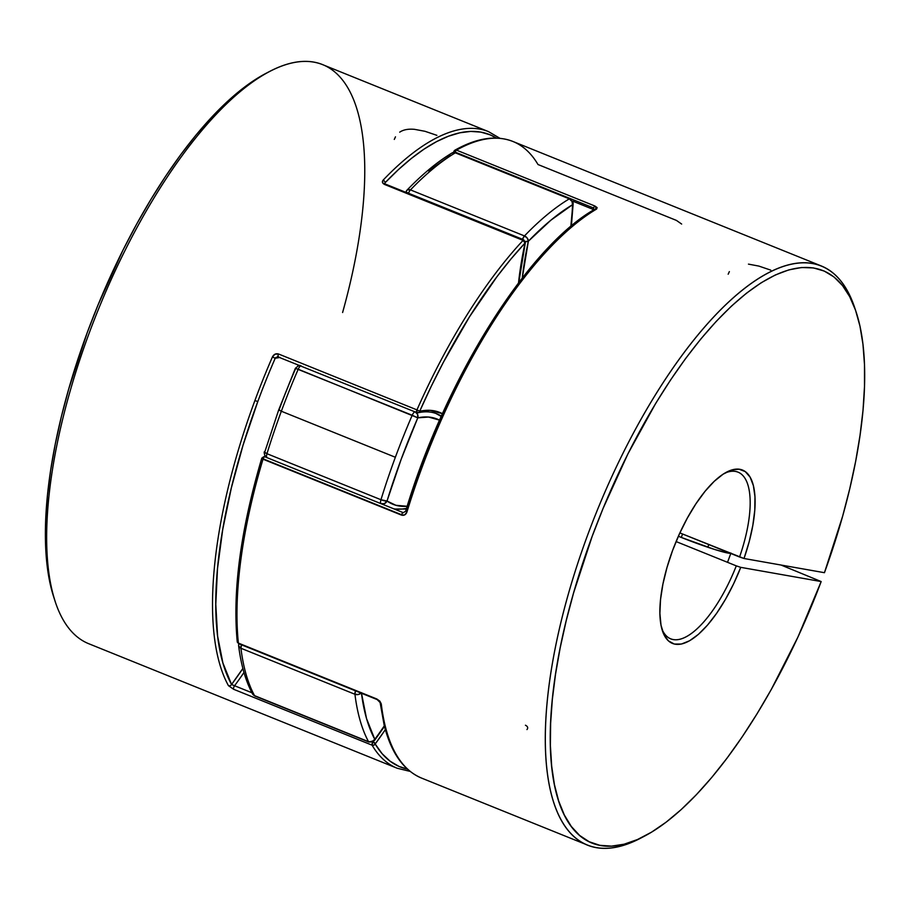 <?xml version="1.0" encoding="UTF-8"?>
<svg xmlns="http://www.w3.org/2000/svg" width="910" height="910" viewBox="0 0 910 910"><rect width="100%" height="100%" fill="white"/><g stroke="black" fill="none" stroke-linecap="round" stroke-linejoin="round"><path stroke-width="1.36" d="M415.483 411.991A4.732 4.254 78 0 1 417.792 417.838A203.442 75.757 -68 0 1 439.587 420.158L428.53 417.042L417.792 417.838L401.196 459.22L387.023 501.035L380.96 499.726A4.732 1.763 112 0 0 380.983 503.662A4.732 1.763 -68 0 1 380.96 499.726L266.96 453.703L264.423 451.974A4.732 0.978 17.1 0 0 266.96 453.703A312.266 116.275 -68 0 1 281.349 411.24L279.051 409.909A307.534 114.512 -68 0 1 295.648 368.527L298.207 369.221A312.266 116.275 112 0 0 281.349 411.24A312.266 116.275 112 0 0 266.96 453.703L380.96 499.726A312.266 116.275 -68 0 1 395.361 457.264L281.349 411.24L395.361 457.264A312.266 116.275 -68 0 1 412.219 415.244L295.375 368.288L298.73 365.547A4.732 4.254 78 0 1 300.163 365.513M573.186 203.214A4.732 3.06 -177.9 0 1 572.538 204.716A4.732 3.936 -120.9 0 0 569.33 198.846A312.266 116.275 112 0 0 524.478 235.929L410.467 189.894A4.732 1.763 112 0 0 408.51 193.25L522.476 239.41A4.732 1.763 -68 0 1 522.522 239.273L408.51 193.25A4.732 1.763 112 0 0 408.465 193.386L406.213 191.919A4.732 3.219 43.9 0 1 406.895 190.258A4.732 3.219 43.9 0 1 410.467 189.894L524.478 235.929A312.266 116.275 -68 0 1 569.33 198.846L455.318 152.823A312.266 116.275 112 0 0 410.467 189.894A312.266 116.275 -68 0 1 455.318 152.823L569.33 198.846A4.732 1.763 -68 0 1 570.229 198.687A4.732 1.763 112 0 0 569.33 198.846L571.958 201.246L572.538 204.716L550.812 220.254L528.357 241.23L522.26 278.05A203.442 75.757 -68 0 1 528.357 241.23A307.534 114.512 -68 0 1 572.538 204.716A203.442 75.757 -68 0 1 570.832 226.419L573.038 202.407M238.738 646.123L238.625 644.701L238.738 646.123L240.923 648.25L241.537 644.655M241.48 644.803A4.732 1.763 112 0 0 240.923 648.25L354.934 694.273A4.732 1.763 -68 0 1 355.491 690.827M441.236 416.427L435.97 413.481A208.174 77.521 -68 0 1 441.191 416.53M406.531 508.36A208.174 77.521 -68 0 1 393.825 508.849M361.02 693.067A4.732 3.651 172.9 0 1 354.934 694.273L358.506 694.478L361.384 692.635L366.502 718.49L374.784 739.318L372.053 741.661L368.527 741.673A4.732 1.763 112 0 0 368.937 742.059A4.732 1.763 -68 0 1 368.527 741.673L254.527 695.638A312.266 116.275 -68 0 1 240.923 648.25A312.266 116.275 112 0 0 254.527 695.638L368.527 741.673A312.266 116.275 -68 0 1 354.934 694.273L240.923 648.25A4.732 3.651 172.9 0 1 238.613 645.577A4.732 3.651 172.9 0 1 238.602 645.497M428.655 170.932L450.382 155.405M381.04 503.708L384.475 503.605L387.023 501.035L395.884 505.289L407.179 506.278A203.442 75.757 -68 0 1 387.023 501.035A4.732 4.379 125.4 0 1 381.415 503.833M372.565 741.127L374.59 740.365L384.338 725.805A203.442 75.757 -68 0 1 374.784 739.318A4.732 2.525 36.6 0 1 374.476 740.524M384.486 726.362L374.499 740.49L368.937 742.059L254.925 696.036L252.536 693.898A4.732 4.197 -28.3 0 0 254.527 695.638A4.732 1.763 112 0 0 254.925 696.036A4.732 1.763 -68 0 1 254.527 695.638L252.286 693.306M355.548 690.679L354.934 694.273A312.266 116.275 112 0 0 368.527 741.673A4.732 4.197 -28.3 0 0 374.784 739.318A307.534 114.512 -68 0 1 361.463 693.238M405.655 192.567L406.872 190.281C422.297 174.231 437.357 161.798 452.02 152.982L455.318 152.823A4.732 3.936 -120.9 0 0 452.031 152.982L456.228 152.664A4.732 1.763 112 0 0 455.318 152.823A4.732 1.763 -68 0 1 456.228 152.664L570.229 198.687L573.186 203.249L571.389 225.953M572.242 201.315L570.866 200.496M524.478 235.929A4.732 3.219 43.9 0 1 528.357 241.23L527.299 238.158L524.478 235.929L522.522 239.273A4.732 1.763 -68 0 1 524.478 235.929M524.695 241.548L528.357 241.23A4.732 1.854 -167.8 0 1 525.298 241.616M407.532 189.815L406.588 190.645L407.532 189.815L410.467 189.894A4.732 1.763 -68 0 0 408.51 193.25L405.849 191.919M266.96 453.703A4.732 1.763 112 0 0 267.005 457.65A4.732 1.763 -68 0 1 266.96 453.703M266.767 457.559A4.732 4.379 125.4 0 1 266.152 457.184M415.051 411.775A4.732 1.763 -68 0 0 412.219 415.244L417.792 417.838L417.542 414.232L415.051 411.775A4.732 1.763 112 0 0 412.219 415.244A312.266 116.275 112 0 0 395.361 457.264A312.266 116.275 112 0 0 380.96 499.726A4.732 0.978 17.1 0 0 387.023 501.035A307.534 114.512 -68 0 1 417.792 417.838L298.207 369.221A4.732 1.763 -68 0 1 300.88 365.797A4.732 1.763 112 0 0 298.207 369.221A312.266 116.275 -68 0 0 281.349 411.24L278.688 409.921L264.867 451.724M264.708 455.25L267.028 457.685M301.039 365.752L297.775 365.888L299.743 365.342M231.891 684.627L231.561 684.479A205.808 76.633 112 0 0 242.879 668.475L231.561 684.479A309.9 115.388 -68 0 1 257.803 401.537L254.891 400.559A312.266 116.275 112 0 0 228.444 685.662A2.366 2.104 -28.9 0 0 231.561 684.479L222.893 662.946L217.592 636.022L215.784 604.308L217.513 568.511L222.734 529.438L231.333 487.965L243.106 445.001L257.803 401.537A309.9 115.388 -68 0 1 275.207 358.267L280.132 357.425A205.808 76.633 112 0 0 275.207 358.267L275.798 357.493M488.147 131.472A312.266 116.275 112 0 0 383.121 180.135A312.266 116.275 -68 0 1 488.465 131.597L322.595 64.633A312.266 116.275 112 0 0 97.882 310.663A312.266 116.275 112 0 0 88.805 643.745L397.192 768.245A312.266 116.275 -68 0 1 372.088 745.188L233.654 689.291L228.444 685.662A312.266 116.275 -68 0 1 254.891 400.559A312.266 116.275 -68 0 1 272.42 356.959L274.979 354.217L278.517 353.99L416.951 409.887A312.266 116.275 -68 0 1 523.079 240.376L384.634 184.491L382.496 182.478L383.121 180.135A2.366 1.604 43.6 0 1 385.078 182.774L398.284 169.738L411.32 158.488L424.083 149.103L436.493 141.664L448.459 136.216L459.891 132.792L470.709 131.415L480.833 132.109L490.206 134.862L496.416 138.093A309.9 115.388 -68 0 0 385.078 182.774A2.366 1.604 -136.4 0 0 383.121 180.135C381.79 181.818 382.302 183.263 384.634 184.491L523.079 240.376A2.366 0.876 -68 0 1 523.887 239.99A2.366 0.876 112 0 0 523.079 240.376L525.047 243.004L510.965 258.986L496.94 276.72L469.446 316.873L443.432 362.191L431.238 386.34L419.726 411.229L430.043 410.342L442.465 413.686A210.54 78.397 112 0 0 419.726 411.229A309.9 115.388 -68 0 1 525.047 243.004A210.54 78.397 112 0 0 518.518 282.919L520.861 265.265L525.309 242.697A2.366 0.921 -167.8 0 1 525.047 243.004A2.366 1.581 -137 0 0 523.079 240.376A312.266 116.275 112 0 0 416.951 409.887L419.726 411.229A2.366 2.127 77.9 0 1 417.03 412.617L418.668 412.548L419.726 411.229L416.951 409.887L417.03 412.617A2.366 0.876 -68 0 1 416.803 412.594L417.03 412.617M384.862 183.763L385.078 182.774L384.691 183.593M54.008 597.881L49.55 580.83L46.774 562.346L45.5 541.86L45.716 519.564L47.434 495.688L50.63 470.447L55.271 444.091L61.323 416.86L68.716 389.025L87.258 332.582L98.223 304.52L123.032 250.034L136.637 224.144L150.867 199.472L165.586 176.267L180.669 154.757L195.957 135.124L211.302 117.572L226.567 102.261L241.616 89.351L256.279 78.943L265.822 73.437M269.519 71.503L265.674 73.517A308.661 114.933 112 0 0 96.016 309.923A308.661 114.933 112 0 0 53.997 597.847L55.362 601.965A312.266 116.275 -68 0 1 97.882 310.663A312.266 116.275 -68 0 1 269.519 71.503A312.266 116.275 -68 0 1 342.604 312.517M436.936 413.857A208.174 77.521 -68 0 1 441.384 416.109A208.174 77.521 -68 0 0 436.936 413.857C431.454 411.616 425.197 411.24 418.19 412.719L418.668 412.548M373.18 741.707A2.366 1.263 36.6 0 1 375.193 743.982A210.54 78.397 112 0 0 385.362 729.604L375.193 743.982A2.366 2.116 149.5 0 1 372.088 745.188L233.654 689.291A2.366 0.876 112 0 1 234.564 685.742L231.561 684.479A2.366 2.104 151.1 0 1 228.444 685.662L233.654 689.291A2.366 0.876 -68 0 1 234.564 685.742L251.933 692.76L234.564 685.742A208.174 77.521 112 0 0 243.982 672.467A208.174 77.521 -68 0 1 234.564 685.742L232.471 684.889M372.816 741.912A2.366 0.876 -68 0 0 372.088 745.188L373.839 745.176L375.193 743.982L382.086 753.662L390.049 761.158L399.001 766.413L407.407 769.098A309.9 115.388 -68 0 1 375.193 743.982L373.009 741.639L372.088 745.188A312.266 116.275 112 0 0 397.272 768.279M518.814 282.521L525.32 242.686L523.887 239.99L385.453 184.104A2.366 0.876 112 0 0 384.634 184.491A2.366 0.876 -68 0 1 385.465 184.104L384.668 183.683M384.759 183.365L385.078 182.774M277.334 356.64L416.803 412.594A2.366 0.876 -68 0 1 416.951 409.887L278.517 353.99A2.366 0.876 112 0 0 278.369 356.709A2.366 0.876 112 0 0 278.596 356.72A2.366 0.876 -68 0 1 278.346 356.697A2.366 0.876 -68 0 1 278.517 353.99C275.844 353.308 273.819 354.286 272.42 356.959L275.207 358.267L278.244 356.618M254.891 400.559L257.803 401.537A309.9 115.388 -68 0 1 275.207 358.267L272.42 356.959A312.266 116.275 112 0 0 254.891 400.559M395.486 136.83L394.292 139.423M436.891 135.34L424.97 131.29L414.562 129.345C408.306 128.754 403.346 129.698 399.706 132.166M730.389 553.303A37.845 2.764 -159.7 0 1 681.306 537.435L714.68 549.481L728.023 553.087L730.957 553.041M707.821 547.24L708.799 544.589L707.821 547.24M453.692 152.004L453.999 151.447A2.366 1.991 60.6 0 1 454.875 150.207L454.329 150.696L454.909 150.184A2.366 1.991 60.6 0 1 456.49 150.139L594.924 206.024L597.131 207.617L596.619 209.038A312.266 116.275 112 0 0 406.929 512.023L404.791 514.832L401.435 515.094A2.366 0.876 -68 0 1 401.56 514.719L263.126 458.833A2.366 0.876 112 0 0 263.001 459.197L401.435 515.094L263.001 459.197A312.266 116.275 112 0 0 238.386 643.097L376.831 698.982L379.857 701.155L381.267 703.862A312.266 116.275 112 0 0 421.614 778.107L587.496 845.071A312.266 116.275 -68 0 1 596.573 511.989A312.266 116.275 -68 0 1 821.286 265.959A312.266 116.275 -68 0 1 855.389 309.832M403.255 512.66L264.958 456.831A2.366 0.876 112 0 0 264.89 456.797A2.366 0.876 112 0 0 263.126 458.833L401.56 514.719A2.366 0.876 112 0 0 401.435 515.094C404.063 515.777 405.894 514.753 406.929 512.023A312.266 116.275 -68 0 1 596.619 209.038L594.924 206.024A2.366 0.876 112 0 0 593.582 207.992A2.366 0.876 -68 0 1 594.924 206.024L456.49 150.139A312.266 116.275 -68 0 1 512.808 141.425A312.266 116.275 -68 0 1 538.003 164.528A312.266 116.275 112 0 0 512.899 141.459A312.266 116.275 112 0 0 456.49 150.139A2.366 0.876 112 0 0 455.148 152.106L593.582 207.992A2.366 0.876 112 0 0 593.263 209.448L572.799 201.178L593.263 209.448A2.366 0.876 -68 0 1 593.582 207.992L455.148 152.106A2.366 0.876 112 0 0 455.057 152.357L453.999 151.447M502.661 305.396L477.272 345.936L453.578 390.504L432.216 437.824L422.615 462.098L405.667 511.158L406.929 512.023L405.667 511.158L403.335 512.683A2.366 0.876 -68 0 1 403.403 512.717A2.366 0.876 112 0 0 403.323 512.683A2.366 0.876 112 0 0 401.56 514.719A2.366 0.876 -68 0 1 403.335 512.683L264.89 456.797C264.81 456.115 263.775 456.57 261.784 458.162L263.126 458.833A2.366 0.876 -68 0 1 264.89 456.797A2.366 0.876 -68 0 1 264.958 456.831M661.832 628.799A89.897 33.477 112 0 0 736.292 565.861L740.751 567.351A93.502 34.819 -68 0 1 662.48 630.96A93.502 34.819 -68 0 1 672.547 550.596L679.417 533.92L687.323 518.097L695.979 503.708L705.057 491.298L714.236 481.322L723.154 474.155L731.504 470.049L738.943 469.185L745.222 471.573L750.102 477.124L753.389 485.656L754.97 496.814L754.777 510.214L752.832 525.343L749.203 541.643L744.016 558.501L824.449 572.697L842.614 516.288L849.803 488.534L855.639 461.427L860.052 435.219L863.021 410.183L864.5 386.534L864.489 364.512L862.964 344.333L859.973 326.167L855.525 310.208L849.656 296.603L842.444 285.467L833.935 276.924L824.221 271.055L813.404 267.915L801.562 267.517L788.833 269.883L775.331 274.979L761.169 282.771L746.507 293.179L731.469 306.09L716.204 321.401L700.848 338.952L685.56 358.574L670.488 380.096L655.757 403.301L627.923 453.862L603.114 508.349L592.148 536.411L573.607 592.854L566.213 620.688L560.162 647.92L555.521 674.276L552.324 699.517L550.618 723.393L550.391 745.677L551.676 766.174L554.44 784.659L558.66 800.971L564.314 814.962L571.321 826.485L579.625 835.448L589.157 841.739L599.815 845.31L611.497 846.141L624.089 844.207L637.489 839.532L651.549 832.161L666.143 822.162L681.135 809.638L696.378 794.692L711.722 777.481L727.033 758.166L742.151 736.929L756.938 713.975L771.259 689.53L797.933 637.068L821.173 581.558L740.751 567.351L733.585 583.867L725.452 599.371L716.648 613.294L707.514 625.102L698.368 634.384L689.564 640.765L681.431 644.03L674.264 644.041L668.338 640.811L663.856 634.452L661.013 625.204L659.886 613.408L660.535 599.508L662.935 584.015L666.996 567.51L672.547 550.596A93.502 34.819 -68 0 1 726.601 472.119A93.502 34.819 -68 0 1 744.016 558.501L679.872 532.919L739.568 557.011A89.897 33.477 112 0 0 724.644 473.223A89.897 33.477 -68 0 1 738.044 472.165A89.897 33.477 -68 0 1 739.568 557.011L744.016 558.501L824.449 572.697A308.661 114.933 -68 0 0 856.082 311.868A308.661 114.933 -68 0 0 600.918 513.74A308.661 114.933 -68 0 0 644.405 836.199A308.661 114.933 -68 0 0 821.173 581.558L740.751 567.351L736.292 565.861A89.897 33.477 -68 0 1 670.738 638.877A89.897 33.477 -68 0 1 661.832 628.799M676.096 541.564L736.292 565.861L676.096 541.564M642.494 837.177A312.266 116.275 -68 0 1 587.496 845.071M781.019 565.03L821.173 581.558L781.019 565.03M593.24 210.164A208.174 77.521 -68 0 0 593.263 209.448L594.139 210.335L581.57 218.605L568.682 228.797L555.555 240.82L529.006 270.02L515.754 286.991M856.082 311.868L854.717 307.751A312.266 116.275 112 0 0 596.573 511.989A312.266 116.275 112 0 0 640.572 838.212L644.405 836.199M254.789 483.824L243.789 533.647L240.069 557.432L236.304 601.772L236.304 621.985L237.544 640.663M594.139 210.335A2.366 1.979 59.5 0 1 596.619 209.038A2.366 1.979 -120.5 0 0 594.981 209.118C527.823 246.803 445.115 379.163 405.667 511.158L405.894 511.022M263.001 459.197L261.739 458.322C240.615 530.029 232.448 591.182 237.237 641.732L238.704 643.688A2.366 0.876 -68 0 1 238.386 643.097A312.266 116.275 -68 0 1 263.001 459.197M237.237 641.755A2.366 1.797 -6 0 0 238.386 643.097L237.305 642.039M453.68 152.38A2.366 1.524 -177.9 0 1 453.669 152.198L453.806 151.447L455.148 152.106A2.366 0.876 -68 0 1 456.49 150.139L454.909 150.184L453.806 151.447M376.831 698.982L238.386 643.097A2.366 0.876 112 0 0 238.704 643.688L377.138 699.574A2.366 0.876 -68 0 1 376.831 698.982A2.366 0.876 112 0 0 377.161 699.574L380.107 702.509A2.366 1.82 -6.8 0 0 381.267 703.862L376.831 698.982M593.263 209.448L593.855 209.71M421.944 778.232A312.266 116.275 -68 0 1 381.267 703.862A2.366 1.82 173.2 0 1 380.107 702.52L384.122 724.963C391.038 752.741 403.539 770.463 421.614 778.107M525.445 725.224C527.789 726.442 528.289 727.898 526.958 729.581M538.003 164.528L676.437 220.413L681.647 224.053M678.371 536.24L681.306 537.435A37.845 2.764 -159.7 0 1 678.371 536.24M729.365 271.612L728.171 274.206M770.77 270.133L758.849 266.084L748.452 264.127M681.306 537.435L682.58 534.011L681.306 537.435M252.536 693.886C245.643 681.01 241.002 664.903 238.602 645.554L238.864 643.324M406.326 509.02L394.257 509.02M264.423 451.974C263.684 450.939 264.867 457.719 266.198 457.229M278.688 409.909L295.375 368.288M499.965 138.32L488.465 131.597M416.803 412.594L418.19 412.719M410.126 771.396L397.192 768.245M454.875 150.207C476.795 137.876 496.143 134.964 512.899 141.459L821.286 265.959M730.798 553.473L727.534 562.323"/></g></svg>
